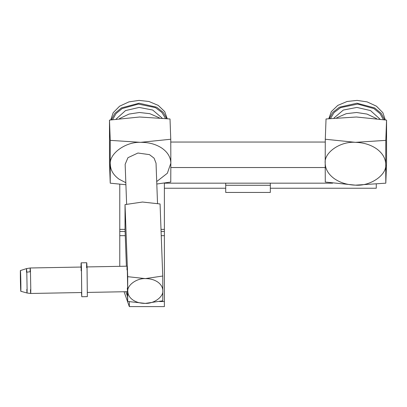 <?xml version="1.0" encoding="UTF-8"?>
<svg xmlns="http://www.w3.org/2000/svg" width="407" height="407" viewBox="0 0 407 407"><rect width="100%" height="100%" fill="white"/><g stroke="black" fill="none" stroke-linecap="round" stroke-linejoin="round"><path stroke-width="0.61" d="M232.249 192.445L270.324 192.445L270.324 185.271L225.717 185.271L225.717 192.445L232.249 192.445M129.329 301.541L129.329 306.608L124.074 291.743M125.855 291.707L127.513 296.403M119.77 266.326L119.77 231.471L125.112 231.471M125.03 229.37L119.77 229.37L119.77 231.471M119.77 229.37L119.77 184.229M161.091 231.471L164.382 231.471L164.382 301.541L159.559 301.541M376.272 184.229L376.272 188.243L270.324 188.243M332.641 183.175L164.382 183.175L164.382 229.37L161.009 229.37M164.382 231.471L164.382 229.37M164.382 301.541L164.382 306.608L129.329 306.608M225.717 188.243L164.382 188.243M225.717 183.175L225.717 185.271M270.324 185.271L270.324 183.175M376.602 118.62L366.982 114.067L356.598 112.495L346.276 113.665L336.691 117.811M385.292 119.892L382.875 112.719L376.45 106.196L367.089 101.877L357.056 100.392L347.1 101.485L337.79 105.398L331.344 111.604L328.841 118.635M384.671 119.795L381.206 113.375L374.598 107.906L356.954 103.205L339.423 107.189L332.809 112.352L329.288 118.585M385.805 183.175L355.453 185.149L325.285 182.051L325.193 163.182C325.325 169.058 328.281 174.155 334.055 178.48C340.018 182.677 347.151 184.9 355.453 185.149C370.421 186.381 387.062 174.918 385.714 164.301L385.805 183.175L386.558 162.902L386.558 120.096L356.39 117.002L326.038 118.971L325.285 139.245L355.453 142.338L385.805 140.364L385.714 164.301C385.577 158.43 382.626 153.327 376.846 149.003C370.884 144.806 363.751 142.587 355.453 142.338C340.481 141.107 323.84 152.569 325.193 163.182L325.285 139.245M386.558 120.096L385.805 140.364M159.351 117.811L149.771 113.665L139.443 112.495L129.06 114.067L119.439 118.62M167.201 118.635L164.703 111.604L158.252 105.398L148.942 101.485L138.985 100.392L128.953 101.877L119.597 106.196L113.171 112.719L110.755 119.892M166.758 118.585L163.232 112.352L156.624 107.189L139.092 103.205L121.444 107.906L114.835 113.375L111.37 119.795M125.905 184.737L110.236 183.175L110.236 140.364L140.593 142.338L170.757 139.245L170.854 163.182C170.716 157.316 167.765 152.325 161.986 148.209C156.023 144.236 148.891 142.277 140.593 142.338C125.621 141.656 108.979 153.739 110.333 164.301C110.465 170.172 113.421 175.163 119.195 179.273L125.829 182.702M156.715 181.558L167.353 173.24L170.854 163.182L170.757 182.051L156.807 184.02M170.757 139.245L170.009 118.971L139.652 117.002L109.488 120.096L109.488 162.902L110.236 183.175M109.488 120.096L110.236 140.364M126.628 204.233L125.147 164.316L127.951 157.697L137.932 153.027L149.471 154.635L154.07 158.155L156.034 163.171L157.529 203.469M20.431 275.844L20.808 285.979L20.487 273.743M20.752 288.08L20.808 285.979M20.894 288.232C20.905 279.192 20.335 263.746 20.35 273.59C20.335 282.631 20.905 298.077 20.894 288.232L20.813 291.264L27.02 292.999L30.688 293.472L81.695 292.526L81.461 270.772C81.258 265.913 81.146 265.913 81.125 270.772M81.222 267.043L30.22 267.984L26.567 268.589L20.426 270.558L20.35 273.59M81.486 292.531L81.771 296.734L87.347 296.627L87.032 267.694C86.767 261.233 86.62 261.233 86.589 267.699M81.771 296.734L81.461 267.796C81.191 261.335 81.044 261.335 81.013 267.801M86.722 262.734L81.146 262.836L81.018 267.043M126.994 269.927C127.015 265.064 127.126 265.064 127.325 269.922L127.661 287.942C127.64 292.806 127.528 292.806 127.325 287.947M145.304 303.388L127.701 301.46L127.701 276.679L145.304 278.607L162.739 276.027L162.82 290.674C162.744 287.276 161.035 284.386 157.692 282.005C154.238 279.706 150.112 278.571 145.304 278.607C136.635 278.21 127.004 285.205 127.783 291.32C127.864 294.719 129.574 297.609 132.916 299.99C136.37 302.289 140.496 303.424 145.304 303.388C153.973 303.785 163.604 296.789 162.82 290.674L162.739 300.814L145.304 303.388M162.739 276.027L160.068 203.958L142.47 202.03L125.03 204.604L125.03 229.39L126.394 266.203M127.701 301.46L127.34 291.682M125.03 204.604L127.701 276.679M119.77 235.668L125.264 235.668M161.243 235.668L164.382 235.668M379.95 119.078L370.497 110.572L356.893 107.428L343.33 110.048L333.913 118.081M383.399 119.597L380.046 113.634L373.901 108.577L357.661 104.07L340.628 107.621L334.116 112.495L330.56 118.437M162.128 118.081L152.717 110.048L139.153 107.428L125.544 110.572L116.097 119.078M165.481 118.437L161.93 112.495L155.413 107.621L138.38 104.07L122.146 108.577L115.995 113.634L112.642 119.597M26.791 289.428C26.984 294.083 27.091 294.083 27.111 289.423L26.791 272.166C26.603 267.511 26.496 267.511 26.475 272.166M30.454 289.738C30.657 294.602 30.764 294.602 30.79 289.738L30.454 271.718C30.255 266.855 30.143 266.855 30.118 271.718M26.791 272.166L30.454 271.718M170.772 142.048L325.269 142.048M325.198 167.536L170.848 167.536M127.091 266.193L86.798 266.936M87.271 292.424L127.564 291.677"/></g></svg>

